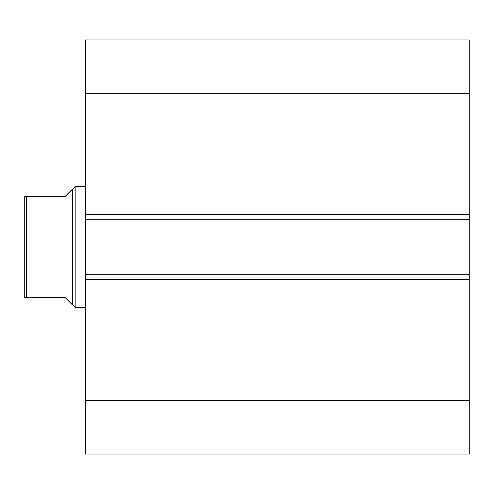 <?xml version="1.0" encoding="UTF-8"?>
<svg xmlns="http://www.w3.org/2000/svg" width="494" height="494" viewBox="0 0 494 494"><rect width="100%" height="100%" fill="white"/><g stroke="black" fill="none" stroke-linecap="round" stroke-linejoin="round"><path stroke-width="0.74" d="M469.3 454.14L469.3 39.86L85.326 39.86L85.326 93.755L85.326 39.86L469.3 39.86L469.3 214.668L85.326 214.668L85.326 93.755L469.3 93.755L85.326 93.755L85.326 219.719L85.326 214.668L469.3 214.668L469.3 274.281L85.326 274.281L85.326 219.719L469.3 219.719L85.326 219.719L85.326 279.332L85.326 274.281L469.3 274.281L469.3 400.245L85.326 400.245L85.326 279.332L469.3 279.332L85.326 279.332L85.326 454.14L85.326 400.245L469.3 400.245L469.3 454.14L85.326 454.14L469.3 454.14M75.224 307.626L72.698 305.101L75.224 307.626L85.326 307.626L75.224 307.626L75.224 186.374L85.326 186.374L75.224 186.374L75.224 307.626M72.698 188.899L75.224 186.374L72.698 188.899L72.698 305.101L72.698 188.899L65.115 196.476L26.719 196.476L26.719 297.524L65.115 297.524L72.698 305.101L65.115 297.524L26.367 297.524L26.719 297.524L26.719 196.476L24.7 196.476L24.7 297.524L24.7 196.476L65.115 196.476L72.698 188.899L65.115 196.476M70.772 303.174L65.115 297.524M26.719 297.524L26.108 297.524M25.639 297.524L25.058 297.524"/></g></svg>
